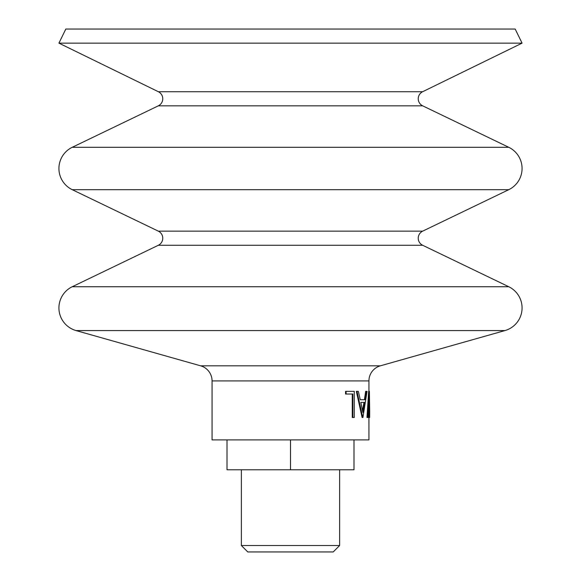 <?xml version="1.0" encoding="UTF-8"?>
<svg xmlns="http://www.w3.org/2000/svg" width="581" height="581" viewBox="0 0 581 581"><rect width="100%" height="100%" fill="white"/><g stroke="black" fill="none" stroke-linecap="round" stroke-linejoin="round"><path stroke-width="0.87" d="M522.072 43.147L58.928 43.147L65.813 29.05L515.187 29.05L522.072 43.147L422.634 91.725A7.843 7.843 0 0 0 422.677 105.836L158.322 105.836L72.247 147.291A23.53 23.53 0 0 0 72.247 189.689L158.322 231.144A7.843 7.843 0 0 1 158.322 245.276L72.247 286.731A23.53 23.53 0 0 0 76.053 330.574L200.648 365.827A15.687 15.687 0 0 1 212.065 380.918L212.065 439.897L368.935 439.897L368.913 407.717M422.677 105.836L508.753 147.291A23.53 23.53 0 0 1 508.753 189.689L72.247 189.689M508.753 189.689L422.677 231.144A7.843 7.843 0 0 0 422.677 245.276L508.753 286.731A23.53 23.53 0 0 1 504.947 330.574L76.053 330.574M158.322 105.836A7.843 7.843 0 0 0 158.366 91.725L58.928 43.147M369.407 391.347L369.683 411.885L369.422 396.888L368.231 417.492L366.974 417.492L368.666 391.347L369.407 391.347L367.7 417.492M368.899 417.492L369.647 417.492L369.683 411.885M368.935 391.347L368.935 380.918A15.687 15.687 0 0 1 380.352 365.827L504.947 330.574M366.357 391.347L367.054 391.347L362.914 417.492L362.101 417.492L356.342 391.347L358.332 391.347L360.264 399.728L364.403 399.728L365.638 391.347L366.357 391.347L365.108 399.728L360.264 399.728M352.849 417.492L352.849 394.027L346.094 394.027L346.094 391.347L354.279 391.347L354.279 417.492L352.26 417.492L352.26 394.027M346.094 394.027L345.572 394.027L345.572 391.347L346.094 391.347M362.776 417.492L356.974 391.347M360.845 402.408L362.856 412.394L364.665 402.408L360.845 402.408L363.967 402.408L362.515 410.607M339.638 545.523L333.218 551.95L247.782 551.95L241.362 545.523L339.638 545.523L339.638 469.782M353.996 439.897L353.996 469.782L227.004 469.782L227.004 439.897M290.5 469.782L290.5 439.897M508.753 286.731L72.247 286.731M508.753 147.291L72.247 147.291M422.677 245.276L158.322 245.276M422.634 91.725L158.366 91.725M422.677 231.144L158.322 231.144M380.352 365.827L200.648 365.827M368.935 380.918L212.065 380.918M241.362 545.523L241.362 469.782"/></g></svg>
